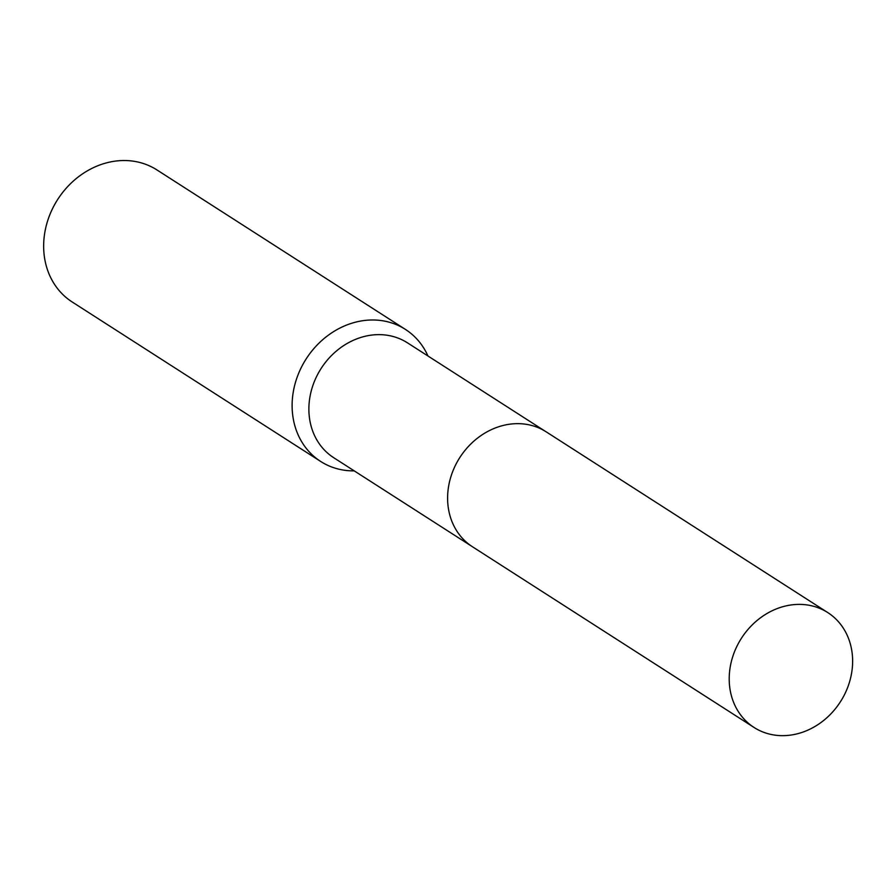 <?xml version="1.0" encoding="UTF-8"?>
<svg xmlns="http://www.w3.org/2000/svg" width="896" height="896" viewBox="0 0 896 896"><rect width="100%" height="100%" fill="white"/><g stroke="black" fill="none" stroke-linecap="round" stroke-linejoin="round"><path stroke-width="1.34" d="M545.126 431.189L407.456 342.832A68.253 58.811 122.7 0 0 400.12 338.934A68.253 58.811 122.7 0 0 318.618 372.646A68.253 58.811 122.7 0 0 333.726 457.71L471.397 546.067M427.963 355.992A78.456 67.592 122.7 0 0 405.418 329.403A78.456 67.592 122.7 0 0 396.984 324.923A78.456 67.592 122.7 0 0 303.307 363.675A78.456 67.592 122.7 0 0 320.678 461.451A78.456 67.592 122.7 0 0 329.112 465.942A78.456 67.592 122.7 0 0 354.234 470.87M405.418 329.403L156.957 169.949A78.456 67.592 122.7 0 0 148.512 165.458A78.456 67.592 122.7 0 0 54.846 204.221A78.456 67.592 122.7 0 0 72.206 301.997L320.678 461.451M845.107 693.381A68.253 58.811 122.7 0 0 827.781 612.584A68.253 58.811 122.7 0 0 736.725 646.677A68.253 58.811 122.7 0 0 754.062 727.474A68.253 58.811 122.7 0 0 845.107 693.381M827.781 612.584L546.202 431.85A68.264 58.822 122.7 0 0 455.123 465.954A68.264 58.822 122.7 0 0 472.461 546.762L754.062 727.474"/></g></svg>
